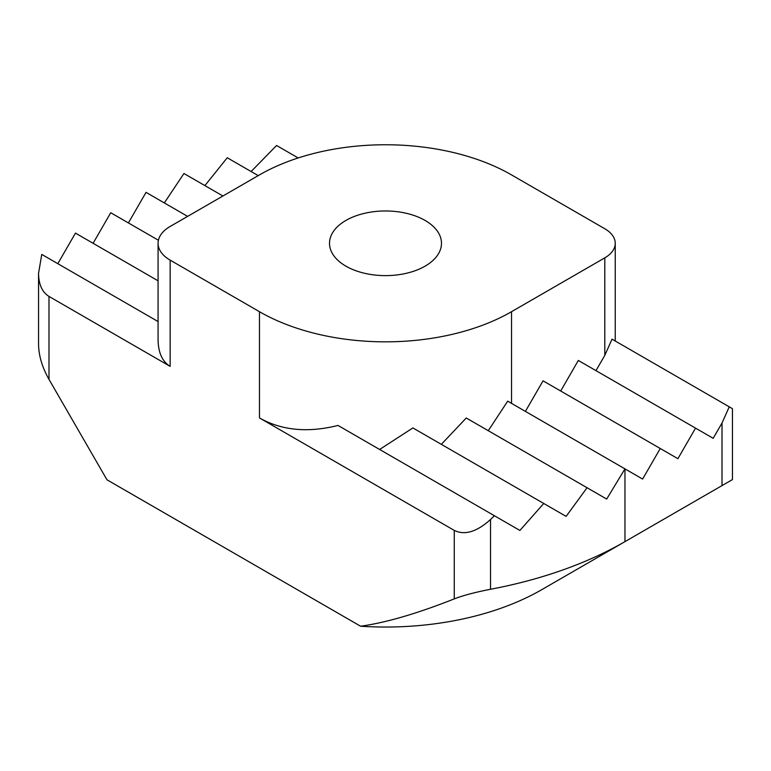 <?xml version="1.0" encoding="UTF-8"?>
<svg xmlns="http://www.w3.org/2000/svg" width="771" height="771" viewBox="0 0 771 771"><rect width="100%" height="100%" fill="white"/><g stroke="black" fill="none" stroke-linecap="round" stroke-linejoin="round"><path stroke-width="1.16" d="M360.606 626.225A221.017 127.601 0 0 0 541.782 589.661L624.963 541.637A338.652 195.516 180 0 1 490.529 589.266C474.955 592.311 462.87 595.52 454.264 598.884C417.236 613.562 386.011 622.669 360.606 626.225L106.967 479.784L48.987 379.371C42.193 367.333 38.704 355.624 38.55 344.232L38.55 273.339C38.704 284.538 42.193 292.228 48.987 296.421L170.15 366.37L170.15 260.135A41.229 23.805 180 0 1 158.074 243.299A41.229 23.805 180 0 1 170.15 226.462L259.47 174.901A178.236 102.909 180 0 1 511.53 174.901L604.801 228.746A35.649 20.586 180 0 1 615.239 243.299A35.649 20.586 180 0 1 604.801 257.851L511.53 311.696A178.236 102.909 180 0 1 259.47 311.696L170.15 260.135M222.915 195.998L183.941 173.504L164.416 202.792M258.208 175.624L227.252 157.756L204.893 185.599M298.175 157.959L276.577 145.488L251.105 171.528M158.074 280.808L75.462 233.112L57.815 263.672M158.412 240.253L110.745 212.738L93.098 243.299M187.623 216.372L146.037 192.364L128.391 222.925M38.55 273.339L41.759 254.411L158.074 321.555M595.973 370.639L604.801 355.354L612.029 339.153L732.45 408.678L732.45 479.581L722.013 485.605L732.45 479.581M525.398 411.386L543.044 380.826L677.902 458.687L695.538 428.127L713.185 438.314L722.013 423.028L729.241 406.828M560.69 391.013L578.327 360.452L695.538 428.127M488.274 430.7L507.694 401.171L642.609 479.061L660.255 448.5M454.264 598.884L454.264 530.4L259.47 417.94C281.704 430.497 307.88 433.003 337.997 425.438L519.895 530.458L543.748 503.473L566.107 516.387L587.059 487.735L606.671 499.059L466.253 417.988L441.34 444.347M379.631 449.474L412.899 427.934L543.748 503.473M606.671 499.059L624.963 468.874L624.963 541.637L722.013 485.605L722.013 423.028M454.264 530.4C464.73 535.517 476.815 531.884 490.529 519.49L494.423 515.751M158.074 243.299L158.074 339.674C158.257 352.626 162.286 361.532 170.15 366.37M345.909 220.439A55.984 32.324 0 0 0 329.516 243.299A55.984 32.324 0 0 0 385.5 275.623A55.984 32.324 0 0 0 441.484 243.299A55.984 32.324 0 0 0 406.924 213.432A55.984 32.324 0 0 0 345.909 220.439M604.801 355.354L604.801 257.851M511.53 403.378L511.53 311.696M259.47 417.94L259.47 311.696M490.529 589.266L490.529 519.49M48.987 379.371L48.987 296.421M615.239 341.013L615.239 243.299"/></g></svg>
